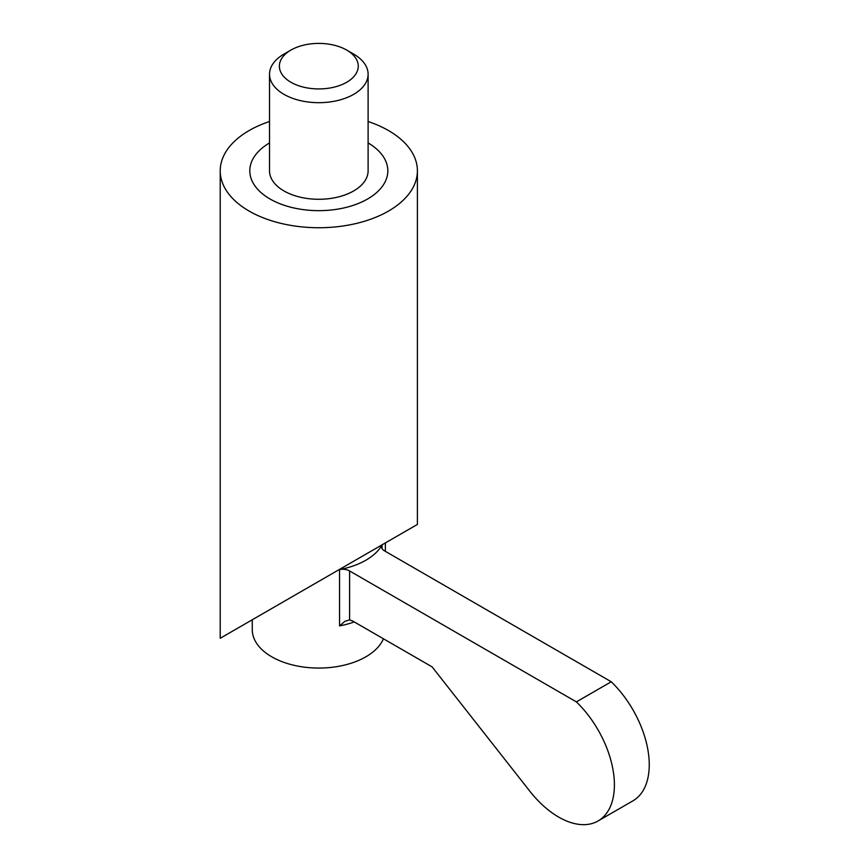 <?xml version="1.0" encoding="UTF-8"?>
<svg xmlns="http://www.w3.org/2000/svg" width="868" height="868" viewBox="0 0 868 868"><rect width="100%" height="100%" fill="white"/><g stroke="black" fill="none" stroke-linecap="round" stroke-linejoin="round"><path stroke-width="1.3" d="M368.108 121.52A98.583 56.919 180 0 1 388.528 130.569A98.583 56.919 180 0 1 417.399 170.812A98.583 56.919 180 0 1 356.542 223.401A98.583 56.919 180 0 1 249.105 211.065A98.583 56.919 180 0 1 220.222 170.812L220.222 637.698A98.583 56.919 180 0 0 220.233 638.262L417.399 524.435L249.8 621.195L252.262 619.774L252.262 629.647A66.543 38.42 0 0 0 271.76 656.816A66.543 38.42 0 0 0 336.73 666.646A66.543 38.42 0 0 0 383.45 638.794M220.222 170.812A98.583 56.919 180 0 1 269.525 121.52M270.013 198.989A69.017 39.841 180 0 1 249.8 170.812A69.017 39.841 180 0 1 269.525 142.927A69.017 39.841 0 0 0 249.8 170.812A69.017 39.841 0 0 0 259.641 191.318A69.017 39.841 0 0 0 337.24 209.21A69.017 39.841 0 0 0 387.822 170.812A69.017 39.841 180 0 1 345.225 207.626A69.017 39.841 180 0 1 270.013 198.989M368.108 142.927A69.017 39.841 180 0 1 387.822 170.812A69.017 39.841 0 0 0 377.992 150.316A69.017 39.841 0 0 0 368.108 142.927M290.932 50.073L283.955 54.098A49.292 28.46 0 0 0 269.525 74.214A49.292 28.46 0 0 0 283.955 94.341A49.292 28.46 0 0 0 337.674 100.514A49.292 28.46 0 0 0 368.108 74.214A49.292 28.46 0 0 0 353.667 54.098L346.701 50.073A39.44 22.763 180 0 1 346.701 82.265A39.44 22.763 180 0 1 290.932 82.265A39.44 22.763 180 0 1 290.932 50.073A39.44 22.763 180 0 1 346.701 50.073L353.667 54.098M269.525 74.214L269.525 170.812A49.292 28.46 0 0 0 283.955 190.938A49.292 28.46 0 0 0 337.674 197.112A49.292 28.46 0 0 0 368.108 170.812L368.108 74.214M349.587 570.949L576.395 701.886A78.869 45.537 60 0 1 598.063 820.976L632.913 800.849A78.869 45.537 -120 0 0 611.246 681.76L384.448 550.822A9.863 5.696 0 0 1 381.822 548.12A9.863 5.696 0 0 1 381.562 546.797A9.863 5.696 0 0 1 382.05 545.017A66.543 38.42 0 0 1 339.551 569.56L339.551 625.904L344.911 621.314L349.587 619.904L349.587 570.949A9.863 5.696 0 0 0 344.911 569.43A9.863 5.696 0 0 0 339.551 569.56M576.395 701.886L611.246 681.76M598.063 820.976A78.869 45.537 60 0 1 540.862 803.453A78.869 45.537 60 0 1 529.871 791.258L432.101 666.874L352.527 620.935L349.587 619.904M339.551 625.904A66.543 38.42 0 0 0 354.242 621.922M382.05 548.565L382.05 545.017M417.399 524.435L417.399 170.812M385.359 542.934L385.359 551.354"/></g></svg>
